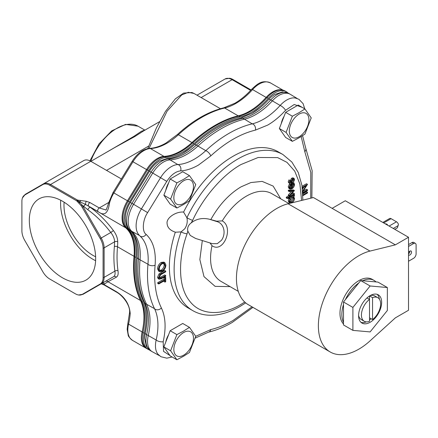 <?xml version="1.0" encoding="UTF-8"?>
<svg xmlns="http://www.w3.org/2000/svg" width="438" height="438" viewBox="0 0 438 438"><rect width="100%" height="100%" fill="white"/><g stroke="black" fill="none" stroke-linecap="round" stroke-linejoin="round"><path stroke-width="0.66" d="M304.738 108.832L303.112 103.664L298.919 99.284L295.261 97.992A22.338 12.899 120 0 0 280.172 105.459A56.486 32.615 -60 0 1 263.588 119.196A56.486 32.615 -60 0 1 252.211 123.855A115.26 66.543 120 0 0 205.778 150.667A56.486 32.615 -60 0 1 194.401 159.142A56.486 32.615 -60 0 1 177.817 164.557A22.338 12.899 120 0 0 160.615 177.604L141.458 208.827A23.198 13.392 120 0 0 136.108 225.915A23.198 13.392 120 0 0 138.704 234.642L139.946 235.94A4.506 3.652 -48.4 0 0 140.439 236.29A4.506 3.652 -48.4 0 0 146.128 234.407C141.83 231.527 142.618 219.986 147.622 212.616L166.774 181.392C170.973 174.959 175.6 171.45 180.653 170.864C186.331 170.557 192.277 168.614 198.507 165.038L210.755 155.912C225.652 142.317 240.55 133.716 255.447 130.108L267.695 125.093C273.925 121.479 279.871 116.546 285.543 110.305L294.237 104.49L302.165 107.348M244.754 302.067L241.042 304.339C224.103 314.73 201.266 316.931 189.402 300.742C177.029 285.204 178.945 255.617 187.125 233.755A4.506 1.133 -160.6 0 1 181.097 231.883L184.688 228.844C186.982 225.488 187.727 221.798 186.922 217.763A4.506 0.515 25.3 0 0 192.654 220.347C203.254 197.226 222.904 174.554 241.042 164.513L258.124 157.494L277.637 157.603L286.961 162.35L294.741 171.138L299.899 184.059L301.579 200.456M139.946 235.94L141.857 237.938A56.486 32.615 -60 0 1 148.186 259.192A56.486 32.615 -60 0 1 147.956 264.234A115.26 66.543 120 0 0 154.504 308.659A56.486 32.615 -60 0 1 157.937 325.39A56.486 32.615 -60 0 1 156.163 340.008L146.631 334.616A56.294 32.5 120 0 0 148.405 320.041A56.294 32.5 120 0 0 144.978 303.37A4.506 3.433 -26.3 0 1 143.85 302.193C147.026 308.62 147.841 317.123 146.308 327.695A57.882 33.419 -60 0 1 145.279 332.973A20.947 12.094 120 0 0 144.907 334.884L144.611 338.016L146.303 346.212L150.59 350.761L152.21 351.698A22.535 13.009 120 0 0 152.353 351.774L159.35 355.618M288.938 203.56L271.741 193.634A50.682 29.258 120 0 0 246.402 196.142A50.682 29.258 120 0 0 222.247 220.9L216.668 221.185L209.348 219.219C202.449 217.626 196.399 218.847 191.203 222.887L192.654 220.347M169.9 355.497L163.544 351.375L163.182 341.739A4.506 1.719 13 0 1 156.952 340.572A4.506 1.719 13 0 1 156.163 340.008A22.338 12.899 120 0 0 155.457 345.796A22.338 12.899 120 0 0 157.959 354.2L160.91 356.718L166.796 358.164L172.09 356.986M62.492 201.212A46.899 27.079 -120 0 0 39.546 198.611A46.899 27.079 -120 0 0 31.722 236.022A46.899 27.079 -120 0 0 62.492 277.801A46.899 27.079 -120 0 0 86.434 279.827A46.899 27.079 -120 0 0 92.998 242.088A46.899 27.079 -120 0 0 62.492 201.212M60.707 200.237A45.618 26.335 -120 0 0 92.84 259.23A45.618 26.335 -120 0 0 95.61 260.692M64.118 202.197A40.811 23.559 -120 0 0 92.84 255.305A40.811 23.559 -120 0 0 95.615 256.756M370.121 322.269A16.31 9.417 120 0 0 380.775 307.898A16.31 9.417 120 0 0 378.279 294.829A16.31 9.417 120 0 0 370.121 295.634A16.31 9.417 120 0 0 359.467 310.005A16.31 9.417 120 0 0 361.969 323.074A16.31 9.417 120 0 0 370.121 322.269M377.145 294.336A16.31 9.417 -60 0 1 379.407 299.198M371.128 318.738A16.31 9.417 -60 0 1 369.513 320.047M282.921 154.532L278.163 151.789A90.129 52.034 120 0 0 233.098 156.251A90.129 52.034 120 0 0 183.599 212.069L186.922 217.763A90.129 52.034 -60 0 1 237.856 158.994A90.129 52.034 -60 0 1 282.921 154.532L291.861 162.033L298.267 172.523L301.946 185.405L302.872 200.139M183.599 212.069C175.852 211.373 166.243 217.943 167.081 223.364C167.332 227.508 170.075 230.437 175.32 232.145A90.129 52.034 120 0 0 188.039 307.898L192.791 310.641A90.129 52.034 -60 0 1 181.097 231.883L175.556 232.222M175.862 327.443A13.879 8.01 120 0 0 175.364 327.712A13.879 8.01 120 0 0 174.866 328.018M168.625 334.698A13.879 8.01 120 0 0 165.816 341.936M291.336 109.035A13.879 8.01 120 0 0 290.837 109.308A13.879 8.01 120 0 0 290.339 109.609M284.098 116.289A13.879 8.01 120 0 0 281.289 123.532M175.862 175.704A13.879 8.01 120 0 0 175.364 175.977A13.879 8.01 120 0 0 174.866 176.279M168.625 182.958A13.879 8.01 120 0 0 165.816 190.201M180.653 170.864A4.506 3.449 87.1 0 0 178.792 164.912A4.506 3.449 87.1 0 0 177.817 164.557L170.092 159.886A22.535 13.009 120 0 0 152.742 173.048L133.59 204.272A23.389 13.507 120 0 0 128.192 221.502A23.389 13.507 120 0 0 131.739 231.269L139.536 235.551M163.182 341.739C166.21 328.15 165.613 316.904 161.398 307.991C155.775 296.411 153.672 282.154 155.096 265.231A4.506 2.31 5 0 1 148.739 264.826A4.506 2.31 5 0 1 147.956 264.234L140.04 259.805A115.451 66.658 120 0 0 146.599 304.3A56.294 32.5 120 0 1 150.02 320.977A56.294 32.5 120 0 1 148.252 335.546A22.535 13.009 120 0 0 147.546 341.383A22.535 13.009 120 0 0 152.21 351.698M143.85 302.193C137.822 289.699 135.572 274.648 137.105 257.035A4.506 2.31 -175 0 0 138.424 258.869L140.04 259.805A56.294 32.5 120 0 0 140.269 254.779A56.294 32.5 120 0 0 131.739 231.269L130.119 230.333A56.294 32.5 120 0 1 138.649 253.843A56.294 32.5 120 0 1 138.424 258.869A115.451 66.658 120 0 0 144.978 303.37L154.504 308.659A4.506 3.433 -26.3 0 0 155.298 309.327A4.506 3.433 -26.3 0 0 161.398 307.991M187.125 233.755L187.814 231.105L190.245 235.425L195.6 238.458L212.293 243.654L217.292 243.67L221.469 240.287C226.375 233.547 224.097 223.172 216.542 221.458L209.348 219.219M187.814 231.105L187.606 229.753C187.541 227.015 188.734 224.732 191.203 222.887M183.659 355.163A13.879 8.01 -60 0 1 173.848 349.497A13.879 8.01 -60 0 1 183.659 332.502A13.879 8.01 -60 0 1 193.47 338.169A13.879 8.01 -60 0 1 183.659 355.163M189.457 327.35L183.467 331.155L176.886 334.61L170.601 350.811L176.886 359.751L183.467 356.297L189.457 352.497L195.742 336.296L189.457 327.35L182.739 323.474L170.163 330.728L163.878 346.929L170.163 355.875L176.886 359.751M299.132 136.76A13.879 8.01 -60 0 1 289.321 131.093A13.879 8.01 -60 0 1 299.132 114.099A13.879 8.01 -60 0 1 308.943 119.76A13.879 8.01 -60 0 1 299.132 136.76M304.93 108.947L298.946 112.747L292.36 116.207L286.074 132.407L292.36 141.348L298.946 137.888L304.93 134.088L311.221 117.888L304.93 108.947L298.212 105.065L285.642 112.325L279.356 128.526L285.642 137.466L292.36 141.348M183.659 203.429A13.879 8.01 -60 0 1 173.848 197.762A13.879 8.01 -60 0 1 183.659 180.768A13.879 8.01 -60 0 1 193.47 186.429A13.879 8.01 -60 0 1 183.659 203.429M189.457 175.616L183.467 179.416L176.886 182.876L170.601 199.076L176.886 208.017L183.467 204.557L189.457 200.757L195.742 184.557L189.457 175.616L182.739 171.734L170.163 178.994L163.878 195.195L170.163 204.135L176.886 208.017M222.247 220.9C234.286 227.47 223.353 253.75 212.019 245.707A50.682 29.258 120 0 0 221.064 281.415L238.277 291.352M149.38 349.946A22.535 13.009 -60 0 1 148.203 349.393A22.535 13.009 -60 0 1 144.239 333.269A56.294 32.5 120 0 0 142.558 302.056A115.49 66.675 -60 0 1 135.972 257.456A56.294 32.5 120 0 0 127.682 228.926A23.389 13.507 -60 0 1 129.538 201.945L148.734 170.639A22.535 13.009 -60 0 1 166.09 157.472A56.294 32.5 120 0 0 182.63 152.079A56.294 32.5 120 0 0 193.946 143.648A115.49 66.675 -60 0 1 240.336 116.847L239.071 116.114A56.294 32.5 120 0 0 250.366 111.482A56.294 32.5 120 0 0 267.054 97.619L268.319 98.347A22.535 13.009 -60 0 1 286.26 91.679A22.535 13.009 -60 0 1 287.914 92.966M240.336 116.847A56.294 32.5 120 0 0 251.631 112.216A56.294 32.5 120 0 0 268.319 98.347M166.09 157.472L164.825 156.738A56.294 32.5 120 0 0 181.365 151.345A56.294 32.5 120 0 0 192.682 142.914L193.946 143.648M288.073 203.774L313.422 197.543L332.135 208.351L345.286 200.757L408.512 237.259L408.512 310.263L395.361 317.857L370.011 340.901A57.225 33.042 -60 0 1 358.842 349.163A57.225 33.042 -60 0 1 330.23 351.999A57.225 33.042 -60 0 1 321.459 306.14A57.225 33.042 -60 0 1 358.842 255.715A57.225 33.042 -60 0 1 370.011 251.084L288.073 203.774A57.225 33.042 120 0 0 276.904 208.406A57.225 33.042 120 0 0 239.52 258.836A57.225 33.042 120 0 0 248.291 304.689L330.23 351.999M194.039 93.469L188.324 92.314L181.754 94.926L167.053 111.23L149.013 148.411M409.93 251.1A2.36 1.363 -60 0 1 408.512 253.881M408.512 252.737A2.36 1.363 -60 0 1 409.88 251.133A2.36 1.363 -60 0 1 411.058 251.012A2.36 1.363 -60 0 1 411.419 252.907A2.36 1.363 -60 0 1 409.88 254.987A2.36 1.363 -60 0 1 408.698 255.102A2.36 1.363 -60 0 1 408.512 254.954M387.592 225.181A2.398 1.385 0 0 0 386.885 224.223A2.398 1.385 0 0 0 385.232 223.818M101.676 155.101L133.7 136.464L141.386 131.296L144.754 130.064L138.036 126.182A42.24 24.386 120 0 0 116.919 128.274A42.24 24.386 120 0 0 90.743 161.261M343.491 323.967A26.68 15.407 -60 0 1 342.067 302.154A26.68 15.407 -60 0 1 358.842 280.654A26.68 15.407 -60 0 1 372.185 279.334L374.057 280.413A26.68 15.407 -60 0 1 375.996 281.919L377.939 282.094L387.345 287.525L370.121 285.987L352.902 307.41L352.902 330.378L370.121 331.916L387.345 310.487L387.345 287.525M343.491 322.357A26.68 15.407 -60 0 1 343.491 304.569L343.491 324.947L352.902 330.378M343.491 304.569L343.491 301.979L345.434 299.565A26.68 15.407 -60 0 1 358.771 282.97L360.715 280.555L362.653 280.731A26.68 15.407 -60 0 1 374.057 280.413M366.321 321.87A16.31 9.417 -60 0 1 360.978 322.341M159.021 273.914L160.034 274.495L165.712 271.073L164.704 270.492L159.021 273.914L157.554 277.276L158.167 278.645L159.175 279.225L158.567 277.862L157.554 277.276M165.712 271.073L165.712 271.795L160.609 274.774L159.279 277.407L159.728 278.42L160.456 278.464L165.712 275.513L164.704 274.927L159.35 277.9M165 279.641L165 277.884L165.712 277.473L164.704 276.887L163.987 277.303L163.987 279.055L157.735 282.669L157.735 283.386L158.742 283.972L158.742 283.249L165 279.641L163.987 279.055M163.987 280.944L163.987 281.53L165 282.116L165 280.364L158.742 283.972M302.866 194.965L307.503 192.287L306.49 191.702L302.817 193.826M303.802 187.201L302.472 189.26M302.242 187.382L307.503 184.343L306.49 183.757L302.089 186.303M302.751 192.556L307.503 189.813L306.49 189.227L303.233 191.105M162.197 262.992L164.841 262.707L163.828 262.121L161.184 262.411C158.956 263.944 157.746 266.058 157.554 268.751L158.616 271.122L159.624 271.702L158.567 269.332C158.759 266.643 159.969 264.53 162.197 262.992L161.184 262.411M160.456 278.464L159.443 277.884M165.712 275.513L165.712 276.236L161.502 278.667L159.175 279.225M158.567 277.862L160.034 274.495M157.735 282.669L158.742 283.249M165 277.884L163.987 277.303M165.712 277.473L165.712 281.705L165 282.116M307.503 192.287L307.503 193.01L302.882 195.676M307.503 189.813L307.503 190.535L302.789 193.257M302.647 191.138L306.02 185.92L302.329 188.05M307.503 184.343L302.707 191.921M157.554 268.751L158.567 269.332M164.841 262.707L165.892 265.039C165.712 267.76 164.491 269.896 162.23 271.434L159.624 271.702M297.188 98.484L290.356 94.345A22.535 13.009 120 0 0 290.219 94.263A22.535 13.009 120 0 0 272.337 100.86L280.172 105.459A4.506 1.287 42.2 0 1 281.037 105.881A4.506 1.287 42.2 0 1 285.543 110.305M255.447 130.108A4.506 3.236 76.8 0 0 253.169 124.217A4.506 3.236 76.8 0 0 252.211 123.855L244.47 119.191A115.451 66.658 120 0 0 197.96 146.046L205.778 150.667A4.506 1.752 47.4 0 1 206.659 151.066A4.506 1.752 47.4 0 1 210.755 155.912M165.175 265.488C165.033 267.7 164.047 269.441 162.235 270.711L160.166 270.941L159.279 268.894C159.421 266.704 160.396 264.979 162.202 263.714L164.277 263.49L165.175 265.488L164.168 264.902C164.02 267.114 163.04 268.855 161.222 270.126L159.728 270.536M288.598 93.327L282.499 91.892L274.544 94.542L272.009 96.344A20.947 12.094 120 0 0 268.757 99.431A4.506 1.287 42.2 0 1 270.717 99.924A56.294 32.5 120 0 1 254.188 113.617A56.294 32.5 120 0 1 242.849 118.26L244.47 119.191A56.294 32.5 120 0 0 272.337 100.86L270.717 99.924A22.535 13.009 120 0 1 288.598 93.327L290.219 94.263M194.231 144.764A4.506 1.752 47.4 0 1 196.339 145.109A56.294 32.5 120 0 1 185 153.563A56.294 32.5 120 0 1 168.471 158.956L170.092 159.886A56.294 32.5 120 0 0 197.96 146.046L196.339 145.109A115.451 66.658 120 0 1 242.849 118.26A4.506 3.236 -103.2 0 0 240.916 117.921C227.722 121.096 214.554 127.978 201.414 138.567A113.864 65.738 120 0 0 194.231 144.764A57.882 33.419 -60 0 1 190.585 147.918A57.882 33.419 -60 0 1 182.925 153.251M288.324 194.905L288.324 195.687L289.337 196.268L289.337 195.485L288.324 194.905L291.429 191.477M288.324 190.218L288.324 191.001L289.337 191.581L289.337 190.798L288.324 190.218L293.416 189.961L294.429 190.541L289.337 196.268M286.266 197.22L286.266 197.943L287.279 198.529L287.279 197.806L286.266 197.22L288.626 195.863M287.279 197.806L294.429 193.678L293.416 193.098L290.887 194.554M288.324 197.927L288.324 198.348L289.337 198.929L290.279 198.387L289.244 201.365L288.237 200.779L289.031 202.531L290.044 203.117L289.244 201.365M288.773 198.606L288.237 200.779M292.622 183.188L292.88 184.261L292.015 186.588M293.805 182.668L294.517 184.398C294.385 186.309 293.509 187.798 291.894 188.866L290.197 189.172L289.244 187.42L290.246 184.475L292.015 182.816L292.015 188.077L293.893 184.847L293.345 183.473L292.819 183.303L293.11 182.493L293.805 182.668L292.102 181.907L291.817 182.701M289.737 183.259L288.237 186.84L289.184 188.586M289.244 182.372L289.972 180.445L290.405 180.686L288.96 179.865L288.237 181.786L288.587 182.613L289.6 183.199L289.244 182.372L288.237 181.786M290.405 180.686L289.874 182.011L290.558 182.378L292.261 179.295L293.044 178.567L294.095 178.458L293.082 177.877L292.036 177.981L291.248 178.709L290.35 180.648M292.88 179.257L292.343 180.73L293.356 181.316L293.893 179.837L293 179.323M162.235 270.711L161.222 270.126M163.708 263.309L164.168 264.902M176.886 334.61L170.163 330.728M170.601 350.811L163.878 346.929M292.36 116.207L285.642 112.325M286.074 132.407L279.356 128.526M176.886 182.876L170.163 178.994M170.601 199.076L163.878 195.195M149.451 171.236L151.121 172.112A22.535 13.009 120 0 1 168.471 158.956A4.506 3.449 -92.9 0 0 166.922 158.567L159.169 161.146L156.53 163.013A20.947 12.094 120 0 0 149.451 171.236L130.3 202.46A21.801 12.587 120 0 0 125.569 214.861L125.263 218.179C125.766 224.699 127.223 228.636 129.626 229.977A4.506 3.652 -48.4 0 0 130.119 230.333A23.389 13.507 120 0 1 131.969 203.336L130.3 202.46M289.337 195.485L293.044 191.395L289.337 191.581M289.337 190.798L294.429 190.541M294.429 193.678L294.429 194.401L287.279 198.529M288.587 197.773L289.337 198.211L289.337 198.929M289.337 198.211L294.429 195.266L293.679 194.833M294.429 195.266L294.429 195.989L293.564 196.487M293.548 196.498L294.517 198.343C294.369 200.297 293.487 201.83 291.867 202.936M209.994 242.937L212.019 245.707M293.893 184.847L292.88 184.261M292.819 183.303L292.015 182.838M293.11 182.493L292.102 181.907M290.197 189.172L288.921 188.471M289.244 187.42L288.237 186.84M290.246 184.475L289.239 183.889M292.015 182.816L291.325 182.416M293.893 179.837L293.624 179.23L293.071 179.273L291.369 182.361L290.58 183.084L289.6 183.199M289.972 180.445L288.96 179.865M289.874 182.011L290.558 182.378L289.874 181.984M291.018 181.912L290.044 181.348M291.544 180.768L290.531 180.182M292.261 179.295L291.248 178.709M293.044 178.567L292.036 177.981M294.095 178.458L294.517 179.443L293.827 181.518L293.356 181.316M216.542 221.458L216.668 221.185M268.757 99.431A57.882 33.419 -60 0 1 259.772 107.972A57.882 33.419 -60 0 1 252.118 113.305M289.874 200.993L291.894 197.456L293.285 197.286L293.893 198.677L291.872 202.214L290.465 202.345L289.874 200.993M290.35 188.263L291.39 188.362L291.39 183.9L289.874 187.026L290.432 188.318M286.26 91.679L284.996 90.951A22.535 13.009 120 0 0 267.054 97.619M239.071 116.114A115.49 66.675 120 0 0 192.682 142.914M164.825 156.738A22.535 13.009 120 0 0 147.469 169.906L148.734 170.639M129.538 201.945L128.274 201.212L147.469 169.906M128.274 201.212A23.389 13.507 120 0 0 126.418 228.198L127.682 228.926M135.972 257.456L134.707 256.728A56.294 32.5 120 0 0 126.418 228.198M134.707 256.728A115.49 66.675 120 0 0 141.293 301.322L142.558 302.056M144.239 333.269L142.98 332.541A56.294 32.5 120 0 0 141.293 301.322M142.98 332.541A22.535 13.009 120 0 0 146.944 348.664L148.203 349.393M292.688 197.171L292.88 198.091L293.893 198.677M291.872 202.214L290.865 201.628L290.055 201.891M292.88 198.091L290.865 201.628M290.378 185.132L290.378 187.776L291.39 188.362M290.378 187.776L290.016 187.836M332.135 208.351L395.361 244.853L370.011 251.084M101.227 283.802L104.107 284.968L116.158 291.922C122.837 295.42 130.508 305.582 129.56 312.65L129.56 312.65A2.217 1.161 4.3 0 0 130.212 313.553C129.424 303.977 124.6 296.564 115.742 291.308L103.691 284.355L101.293 283.764M101.895 283.413L83.127 294.248L101.928 283.397A2.217 2.02 -120 0 1 104.551 283.972L103.691 284.355A2.217 1.281 -60 0 0 104.107 284.968M104.551 283.972L107.983 281.727L140.532 300.523A56.294 32.5 -60 0 1 142.104 331.949A22.535 13.009 120 0 0 146.04 348.194L146.818 348.593M116.294 277.205A2.217 2.015 -120 0 0 113.672 276.619C114.959 275.765 115.369 273.942 114.898 271.144A2.217 1.462 171.7 0 1 118.014 270.876C118.474 274.15 117.899 276.263 116.294 277.205L107.983 281.727A2.217 2.108 -120 0 0 105.438 281.371M134.718 256.602A2.217 1.139 -175 0 1 134.039 256.318L117.499 246.769A56.294 32.5 120 0 0 117.718 241.809C117.619 237.993 116.19 234.248 113.431 230.585C106.335 221.091 98.566 213.311 90.124 207.251A2.217 0.624 -54.6 0 0 87.786 209.725L82.059 205.039L81.118 205.636L76.677 200.823A2.217 1.281 -60 0 1 77.488 200.095L86.286 201.277A2.217 0.613 -78.2 0 0 85.536 204.426L125.651 227.765A56.294 32.5 -60 0 1 134.039 256.318A115.271 66.554 120 0 0 140.532 300.523A2.217 1.686 153.8 0 0 140.992 300.703M128.257 201.245L113.896 192.939A23.389 13.507 120 0 0 109.456 203.265C108.027 213.607 104.195 216.361 97.97 211.532L88.586 206.112A2.217 1.281 120 0 1 88.481 204.3A2.217 1.281 120 0 1 89.872 202.526L86.286 201.277M408.512 237.259L395.361 244.853M113.431 230.585L110.787 232.496C103.746 223.243 96.081 215.655 87.786 209.725M117.718 241.809A2.217 1.281 0 0 0 114.586 241.809C114.526 238.721 113.261 235.617 110.787 232.496L101.2 238.031A14.093 8.136 60 0 1 104.124 247.848L104.124 277.363A14.093 8.136 60 0 1 101.2 283.813L101.912 283.408M109.456 203.265A2.217 0.783 -165.5 0 1 108.788 202.46L108.788 202.46C106.932 208.329 105.919 210.815 105.739 209.911L99.256 207.946A2.217 1.281 120 0 0 97.866 209.72A2.217 1.281 120 0 0 97.97 211.532M121.37 178.945L90.786 161.283A14.093 8.136 -120 0 0 83.74 160.587L43.477 183.829A14.093 8.136 60 0 1 50.523 184.529L77.488 200.095A2.217 0.361 96.7 0 0 77.345 200.599L85.536 204.426A2.217 0.465 -47.8 0 0 83.68 206.407L83.127 206.725L101.2 238.031L100.236 238.59A13.775 7.95 60 0 1 103.089 248.187L103.089 277.703A13.775 7.95 60 0 1 100.236 284.005L82.158 294.44A13.775 7.95 -120 0 1 78.572 294.998L83.127 294.248A2.217 1.812 -120 0 1 82.158 294.44M408.512 261.234L413.571 258.316A3.575 2.064 120 0 0 416.1 253.936L416.1 244.995A3.575 2.064 120 0 0 415.361 243.358A3.575 2.064 120 0 0 413.571 243.539L408.512 246.457M415.361 243.358L413.74 242.428A3.575 2.064 120 0 0 411.95 242.603L408.512 244.59M382.845 222.438L389.623 218.524A2.929 1.692 60 0 1 391.085 218.671L396.5 221.798L389.114 226.063M251.04 89.949L232.917 79.486A13.775 7.95 60 0 0 229.621 78.249L225.061 78.993L197.012 95.188L225.061 78.993A14.093 8.136 -120 0 1 232.107 79.694L250.629 90.387M78.572 294.998A13.775 7.95 -120 0 1 75.276 293.761L49.713 279.001A13.775 7.95 -120 0 1 42.825 271.735L24.752 240.429A13.775 7.95 -120 0 1 21.9 230.831L21.9 201.316A13.775 7.95 -120 0 1 22.475 197.839A13.775 7.95 -120 0 1 24.752 195.009A2.217 1.812 -120 0 1 25.404 194.264L43.477 183.829A2.217 1.812 60 0 0 42.825 184.573L24.752 195.009M78.977 202.925A2.217 0.646 -42.4 0 1 79.568 202.471L82.059 205.039A14.093 8.136 60 0 1 83.127 206.725L82.158 207.284L100.236 238.59M42.825 184.573A13.775 7.95 -120 0 1 49.713 185.258L76.677 200.823M394.78 229.331L397.419 227.804L398.432 224.431A2.929 1.692 -120 0 0 396.5 221.798M82.158 207.284A13.775 7.95 -120 0 0 81.118 205.636M159.503 121.72L143.976 130.683L134.718 136.607L114.855 147.491L90.88 161.337M80.493 200.434A2.217 0.35 96.5 0 0 80.192 201.814A2.217 0.509 130 0 1 79.568 202.471L77.345 200.599L76.924 200.993M345.434 299.565L358.771 282.97M362.653 280.731L375.996 281.919M343.491 301.979L352.902 307.41M370.121 285.987L360.715 280.555M369.606 295.946L372.552 297.643L372.552 319.559L369.513 317.807M372.552 297.643A13.589 7.846 -60 0 1 377.83 297.709A13.589 7.846 -60 0 1 380.173 307.618A13.589 7.846 -60 0 1 372.552 319.559M369.513 296.006L369.513 299.395A13.589 7.846 -60 0 0 361.892 311.336A13.589 7.846 -60 0 0 364.235 321.246A13.589 7.846 -60 0 0 369.513 321.311L369.513 299.395L366.995 297.939M377.83 297.709L374.791 295.957A13.589 7.846 120 0 0 369.962 295.727M358.591 315.426A13.589 7.846 120 0 0 361.202 319.494L364.235 321.246M252.014 306.841L233.098 320.43C225.493 324.81 218.047 327.859 210.755 329.579L195.742 336.291M252.95 307.377L232.167 322.494C224.223 327.082 216.367 330.29 208.592 332.124A4.506 3.236 -103.2 0 0 210.755 329.579M145.279 332.973A4.506 1.719 -167 0 0 146.631 334.616A22.535 13.009 120 0 0 150.59 350.761M280.753 198.836L273.17 186.101L262.154 181.387L250.881 182.553L241.042 186.856C229.173 193.957 219.12 204.82 210.881 219.438M192.572 143.018A2.217 0.865 -132.6 0 0 191.948 142.564A56.294 32.5 -60 0 1 180.642 150.984A56.294 32.5 -60 0 1 163.976 156.382A22.535 13.009 120 0 0 157.308 158.545A22.535 13.009 120 0 0 146.555 169.572L147.376 170.054M164.436 156.766A2.217 1.697 -92.6 0 0 163.976 156.382L150.42 148.553A56.294 32.5 120 0 0 167.086 143.155A56.294 32.5 120 0 0 178.392 134.74L191.948 142.564A115.271 66.554 120 0 1 215.096 125.328A115.271 66.554 120 0 1 238.201 115.846L224.645 108.022A56.294 32.5 120 0 0 235.929 103.39A56.294 32.5 120 0 0 252.567 89.576L266.123 97.406A56.294 32.5 -60 0 1 249.485 111.219A56.294 32.5 -60 0 1 238.201 115.846A2.217 1.593 -103.3 0 1 238.655 116.218M143.023 332.338A2.217 0.838 -166.8 0 1 142.104 331.949L128.548 324.12A22.535 13.009 120 0 0 132.484 340.364C129.533 337.84 128.099 336.099 128.192 335.136L127.168 329.327L127.885 323.293A2.217 0.838 -166.8 0 0 128.548 324.12A56.294 32.5 120 0 0 130.212 313.553M108.788 202.46L113.064 192.506L113.896 192.939L132.999 161.742A22.535 13.009 120 0 1 143.752 150.716A22.535 13.009 120 0 1 150.42 148.553A2.217 1.697 -92.6 0 0 149.665 148.362C143.002 149.123 137.171 153.437 132.167 161.31L146.555 169.572L127.453 200.768A23.389 13.507 120 0 0 125.651 227.765A2.217 1.801 131.3 0 0 126.155 227.946M224.645 108.022A2.217 1.593 -103.3 0 0 223.692 107.858C208.132 111.663 192.682 120.57 177.335 134.586A2.217 0.865 -132.6 0 1 178.392 134.74A115.271 66.554 120 0 1 201.54 117.499A115.271 66.554 120 0 1 224.645 108.022M147.622 212.616L131.969 203.336L151.121 172.112L166.774 181.392M282.981 90.146L270.492 82.93A22.535 13.009 120 0 0 259.225 84.047A22.535 13.009 120 0 0 252.567 89.576A2.217 0.63 -137.9 0 0 251.576 89.357C246.222 95.27 240.637 99.908 234.817 103.28L223.692 107.858M282.165 89.987A22.535 13.009 120 0 0 272.781 91.876A22.535 13.009 120 0 0 266.123 97.406A2.217 0.63 -137.9 0 1 266.813 97.882M155.096 265.231C156.158 251.275 153.169 240.999 146.128 234.407M301.18 136.552L304.804 151.69L310.799 172.468L310.717 198.206M161.502 273.504L160.494 272.923M161.54 277.922L160.527 277.342M302.57 135.671L305.658 147.858A4.506 3.433 153.7 0 1 304.804 151.69M202.318 240.55L199.859 259.581L203.993 276.619L215.102 286.359L230.07 286.616M129.626 229.977C135.424 235.096 137.915 244.119 137.105 257.035A4.506 2.31 -175 0 1 137.11 256.964M103.089 277.703A2.217 1.281 180 0 0 104.124 277.363L114.898 271.144C113.787 263.517 113.612 255.327 114.373 246.572A2.217 1.139 -175 0 1 117.499 246.769A115.271 66.554 120 0 0 118.014 270.876M116.158 291.922A2.217 1.281 -60 0 1 115.742 291.308M114.373 246.572L114.586 241.809L104.124 247.848A2.217 1.281 180 0 1 103.089 248.187M108.788 202.438L99.256 207.946L89.872 202.526M201.141 97.57L232.107 79.694A2.217 1.281 -60 0 1 232.917 79.486M113.672 276.619L101.2 283.813A2.217 1.812 -120 0 1 100.236 284.005M90.786 161.283L50.523 184.529A2.217 1.281 -60 0 0 49.713 185.258M383.704 222.937L391.085 218.671M413.571 243.539L411.95 242.603M393.264 228.455L398.191 225.608M226.03 78.802A2.217 1.812 60 0 0 225.061 78.993M106.549 170.387L148.706 146.046M25.404 194.264L43.477 183.829L25.404 194.264L22.475 197.839M134.718 136.607A2.217 1.407 59.3 0 1 133.7 136.464M245.696 302.893L240.106 306.403C229.315 312.633 218.901 315.574 208.877 315.212C203.002 314.944 197.637 313.416 192.791 310.641M259.772 107.972L251.938 113.393L240.916 117.921M190.585 147.918L182.75 153.338C177.012 156.596 171.74 158.337 166.922 158.567M177.335 134.586L165.98 143.045C160.177 146.363 154.74 148.132 149.665 148.362M194.039 93.475L220.429 108.706M208.592 332.124L195.167 338.125M305.658 147.858L312.157 170.678L311.878 197.921M132.484 340.364L146.04 348.194M270.492 82.93C261.798 79.535 257.473 83.959 251.576 89.357M129.56 312.65L127.885 323.293M132.167 161.31L113.064 192.506M83.74 160.587L43.477 183.829M193.842 93.36L191.926 92.528L183.637 93.08L175.348 98.873L165.482 111.378L156.459 127.797L147.754 148.602M145.12 130.163L144.754 130.059M89.938 160.839L98.999 143.916L111.712 130.858L125.597 124.392L138.036 126.182"/></g></svg>
